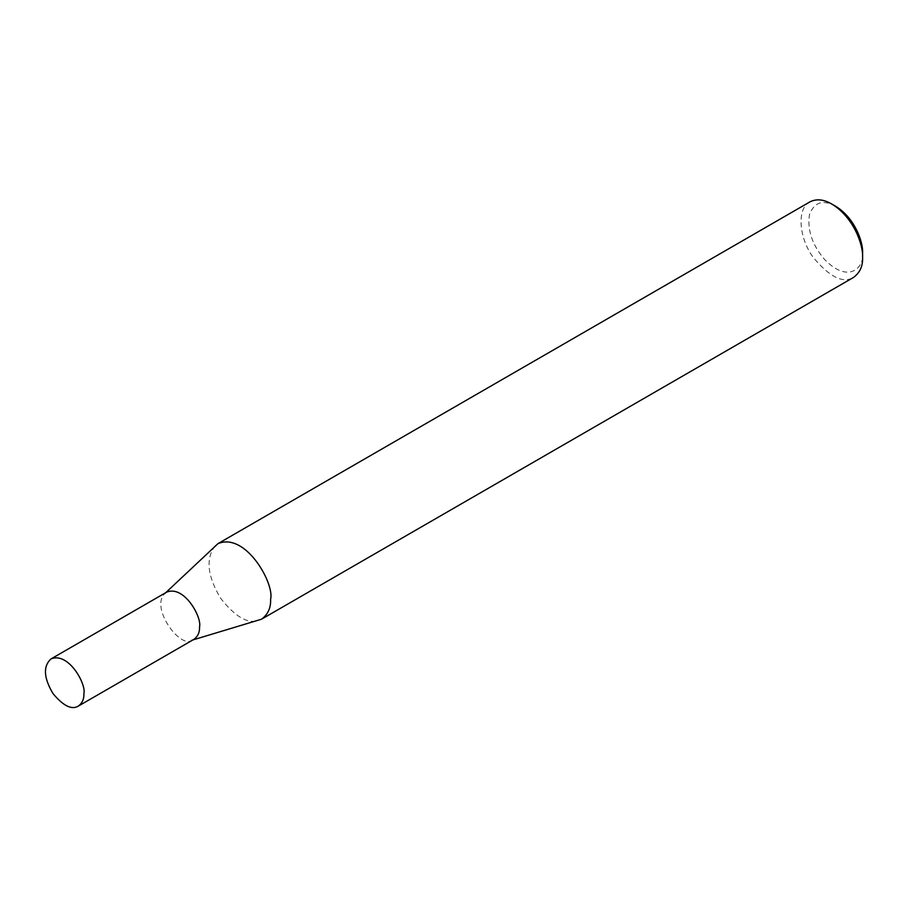 <?xml version="1.0" encoding="UTF-8"?>
<svg xmlns="http://www.w3.org/2000/svg" width="908" height="908" viewBox="0 0 908 908"><rect width="100%" height="100%" fill="white"/><g stroke="black" fill="none" stroke-linecap="round" stroke-linejoin="round"><path stroke-width="0.68" stroke-dasharray="4.54 3.41" d="M166.641 592.152L164.904 593.457C149.752 607.69 180.476 649.209 191.906 640.231L193.903 639.368M215.173 545.731C205.537 558.477 207.319 575.933 220.519 598.134C234.843 616.498 247.453 623.978 258.371 620.561M809.959 201.86C796.736 208.102 798.62 237.465 813.125 257.248C829.537 276.997 843.01 283.716 853.565 277.405M835.621 206.252C822.92 199.272 814.181 202.132 809.414 214.799C807.223 230.053 812.206 244.854 824.339 259.2C848.435 284.386 864.461 267.554 862.6 252.98M165.699 592.697L164.904 593.457M192.961 639.913L191.906 640.231"/><path stroke-width="1.36" d="M78.258 706.14L193.903 639.368C197.887 636.417 199.771 632.263 199.544 626.895C202.098 617.327 184.063 584.82 166.641 592.152L50.996 658.924C42.994 666.234 43.652 677.777 52.982 693.542C63.231 705.879 71.664 710.079 78.258 706.14C82.242 703.189 84.126 699.035 83.899 693.655C86.453 684.099 68.418 651.592 50.996 658.924M191.906 640.231L261.572 619.188C267.951 614.466 270.97 607.815 270.607 599.223C274.681 583.912 245.841 531.906 217.965 543.642L164.904 593.457M261.572 619.188L853.565 277.405C859.944 272.684 862.952 266.033 862.6 257.441C863.338 244.797 853.543 217.182 831.762 204.016C823.738 199.329 816.474 198.602 809.959 201.86L217.965 543.642M831.762 204.016L835.621 206.252C854.678 217.761 863.247 241.925 862.6 252.98L862.6 257.441"/></g></svg>

